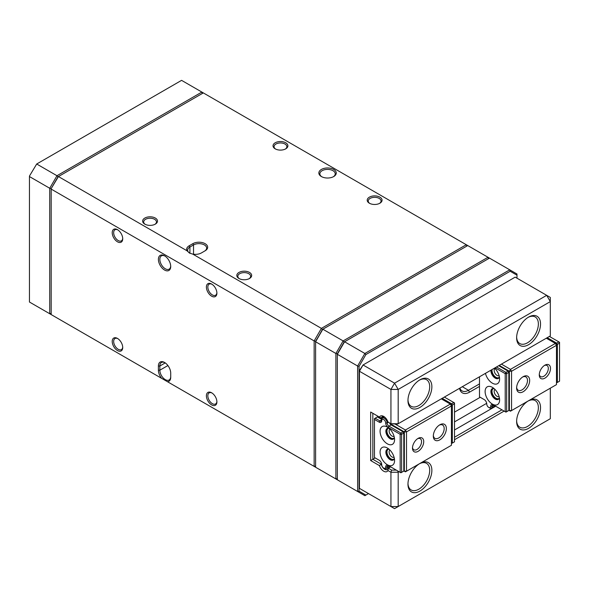 <?xml version="1.0" encoding="UTF-8"?>
<svg xmlns="http://www.w3.org/2000/svg" width="589" height="589" viewBox="0 0 589 589"><rect width="100%" height="100%" fill="white"/><g stroke="black" fill="none" stroke-linecap="round" stroke-linejoin="round"><path stroke-width="0.88" d="M202.285 93.496L201.865 92.068L181.581 80.354L36.695 164.007L56.978 175.721L201.865 92.068L203.315 92.907L58.429 176.553L187.015 250.789A8.71 5.029 180 0 1 189.187 245.775L192.809 243.684A8.71 5.029 180 0 1 205.127 243.684A8.71 5.029 180 0 1 205.127 250.789L201.504 252.887A8.71 5.029 180 0 1 192.809 254.139L321.395 328.375L466.282 244.729L203.315 92.907M49.734 188.266L29.45 176.553L29.45 302.032L49.734 313.738L49.734 188.266L56.978 175.721L58.002 176.796L51.184 188.613L49.734 188.266M29.45 176.067L36.695 164.007L29.45 176.067M56.978 317.92L49.734 313.738L51.184 313.392M516.987 278.185L516.987 275.188L510.17 271.249L365.887 354.556L359.062 366.365L359.062 491.145L365.887 495.084L368.486 493.582M359.062 366.365L357.619 366.019L337.335 354.306L337.335 479.785L357.619 491.491L357.619 366.019L364.863 353.474L509.743 269.821L489.459 258.115L344.58 341.76L364.863 353.474L365.887 354.556M337.335 353.82L344.58 341.76L337.335 354.306L337.335 353.82L335.885 353.474L315.601 341.76L315.601 467.239L335.885 478.945L335.885 353.474L343.129 340.921L488.016 257.275L467.732 245.561L322.846 329.214L343.129 340.921L344.153 342.003L337.335 353.82M510.17 271.249L509.743 269.821L516.987 274.003L516.987 275.188M365.887 495.084L364.863 495.68L357.619 491.491L359.062 491.145M315.601 341.274L322.846 329.214L315.601 341.76L322.419 329.457L321.395 328.375L314.151 340.928L51.184 189.098L51.184 314.578L161.658 378.359A8.71 5.029 60 0 1 158.397 370.201L158.397 366.019A8.71 5.029 60 0 1 164.559 362.463A8.71 5.029 60 0 1 170.714 373.131L170.714 377.313A8.71 5.029 60 0 1 167.453 381.701L314.151 466.4L314.151 340.928L315.601 341.274M343.129 483.127L335.885 478.945L337.335 478.599M488.436 258.704L488.016 257.275L489.459 258.115M164.559 255.81L164.559 255.81A8.71 5.029 60 0 1 170.714 266.478A8.71 5.029 60 0 1 164.559 270.034A8.71 5.029 60 0 1 158.397 259.366A8.71 5.029 60 0 1 164.559 255.81M117.469 338.417L117.469 338.417A7.429 4.285 60 0 1 122.718 347.51A7.429 4.285 60 0 1 117.469 350.543A7.429 4.285 60 0 1 112.219 341.451A7.429 4.285 60 0 1 117.469 338.417M117.469 229.673L117.469 229.673A7.429 4.285 60 0 1 122.718 238.766A7.429 4.285 60 0 1 117.469 241.799A7.429 4.285 60 0 1 112.219 232.707A7.429 4.285 60 0 1 117.469 229.673M211.642 392.789L211.642 392.789A7.429 4.285 60 0 1 216.899 401.882A7.429 4.285 60 0 1 211.642 404.915A7.429 4.285 60 0 1 206.393 395.823A7.429 4.285 60 0 1 211.642 392.789M211.642 284.045L211.642 284.045A7.429 4.285 60 0 1 216.899 293.138A7.429 4.285 60 0 1 211.642 296.171A7.429 4.285 60 0 1 206.393 287.079A7.429 4.285 60 0 1 211.642 284.045M333.713 169.441A8.71 5.029 180 0 1 333.713 176.553A8.71 5.029 180 0 1 321.395 176.553A8.71 5.029 180 0 1 321.395 169.441A8.71 5.029 180 0 1 333.713 169.441M249.493 272.435A7.429 4.285 180 0 1 249.493 278.501A7.429 4.285 180 0 1 238.994 278.501A7.429 4.285 180 0 1 238.994 272.435A7.429 4.285 180 0 1 249.493 272.435M379.89 197.153A7.429 4.285 180 0 1 379.89 203.22A7.429 4.285 180 0 1 369.384 203.22A7.429 4.285 180 0 1 369.391 197.153A7.429 4.285 180 0 1 379.89 197.153M285.717 142.781A7.429 4.285 180 0 1 285.717 148.848A7.429 4.285 180 0 1 275.21 148.848A7.429 4.285 180 0 1 275.21 142.781A7.429 4.285 180 0 1 285.717 142.781M155.319 218.063A7.429 4.285 180 0 1 155.319 224.129A7.429 4.285 180 0 1 144.813 224.129A7.429 4.285 180 0 1 144.813 218.063A7.429 4.285 180 0 1 155.319 218.063M51.184 188.613L58.429 176.553L51.184 188.613M249.103 278.707A6.405 3.696 0 0 0 250.649 276.307A6.405 3.696 0 0 0 248.772 273.694A6.405 3.696 0 0 0 238.28 274.953A6.405 3.696 0 0 0 237.838 276.307A6.405 3.696 0 0 0 239.377 278.707M154.929 224.335A6.405 3.696 0 0 0 156.468 221.935A6.405 3.696 0 0 0 154.598 219.322A6.405 3.696 0 0 0 147.618 218.519A6.405 3.696 0 0 0 143.664 221.935A6.405 3.696 0 0 0 145.203 224.335M285.326 149.054A6.405 3.696 0 0 0 286.865 146.646A6.405 3.696 0 0 0 284.995 144.033A6.405 3.696 0 0 0 274.503 145.299A6.405 3.696 0 0 0 274.062 146.646A6.405 3.696 0 0 0 275.6 149.054M379.5 203.426A6.405 3.696 0 0 0 381.046 201.018A6.405 3.696 0 0 0 379.169 198.405A6.405 3.696 0 0 0 372.189 197.609A6.405 3.696 0 0 0 368.235 201.018A6.405 3.696 0 0 0 369.774 203.426M212.018 393.018A6.405 3.696 -120 0 0 209.169 392.892A6.405 3.696 -120 0 0 208.219 398.127A6.405 3.696 -120 0 0 215.567 403.98A6.405 3.696 -120 0 0 216.885 401.44M117.844 338.646A6.405 3.696 -120 0 0 114.988 338.52A6.405 3.696 -120 0 0 114.045 343.755A6.405 3.696 -120 0 0 121.393 349.608A6.405 3.696 -120 0 0 122.703 347.068M117.844 229.901A6.405 3.696 -120 0 0 114.988 229.769A6.405 3.696 -120 0 0 114.045 235.011A6.405 3.696 -120 0 0 121.393 240.864A6.405 3.696 -120 0 0 122.703 238.324M212.018 284.273A6.405 3.696 -120 0 0 209.169 284.141A6.405 3.696 -120 0 0 209.169 291.54A6.405 3.696 -120 0 0 215.567 295.236A6.405 3.696 -120 0 0 216.516 294.176A6.405 3.696 -120 0 0 216.885 292.696M333.322 176.766A7.686 4.44 0 0 0 335.237 173.836A7.686 4.44 0 0 0 332.984 170.7A7.686 4.44 0 0 0 324.613 169.735A7.686 4.44 0 0 0 319.871 173.836A7.686 4.44 0 0 0 321.778 176.766M204.412 251.201A7.686 4.44 0 0 0 206.651 248.072A7.686 4.44 0 0 0 201.909 243.979A7.686 4.44 0 0 0 193.531 244.936L189.908 247.027A7.686 4.44 0 0 0 187.663 250.163A7.686 4.44 0 0 0 189.732 253.196M164.927 256.038A7.686 4.44 -120 0 0 161.438 255.847A7.686 4.44 -120 0 0 160.26 262.009A7.686 4.44 -120 0 0 165.281 268.775A7.686 4.44 -120 0 0 169.124 269.158A7.686 4.44 -120 0 0 170.7 266.037M164.927 362.691A7.686 4.44 -120 0 0 161.438 362.5A7.686 4.44 -120 0 0 159.847 366.019L159.847 370.201A7.686 4.44 -120 0 0 163.205 377.939A7.686 4.44 -120 0 0 169.124 379.993A7.686 4.44 -120 0 0 170.714 376.474M466.702 246.158L466.282 244.729L467.732 245.561M167.453 381.701L161.658 378.359M321.395 470.582L314.151 466.4L315.601 466.054M192.809 254.139L189.548 253.093L187.015 250.789M419.92 407.426A16.904 9.763 -60 0 1 407.963 400.527A16.904 9.763 -60 0 1 419.913 379.824A16.904 9.763 -60 0 1 431.87 386.723A16.904 9.763 -60 0 1 419.92 407.426M528.583 344.69A16.904 9.763 -60 0 1 516.627 337.784A16.904 9.763 -60 0 1 528.583 317.088A16.904 9.763 -60 0 1 540.533 323.987A16.904 9.763 -60 0 1 528.583 344.69M398.186 389.439L398.186 423.734L550.31 335.907L550.31 301.612L398.186 389.439L390.941 389.439L359.43 371.247L359.43 488.355L390.941 506.547L390.941 472.253L387.96 470.537A6.656 3.843 60 0 1 383.697 471.207A6.656 3.843 60 0 1 379.426 465.612L370.658 460.546L370.658 412.028L379.426 417.093A6.656 3.843 60 0 1 383.697 416.416A6.656 3.843 60 0 1 387.96 422.019L390.941 423.734L390.941 389.439L394.564 383.167L546.695 295.339L515.176 277.139L363.052 364.974L394.564 383.167L398.186 389.439M528.583 428.336A16.904 9.763 -60 0 1 516.627 421.437A16.904 9.763 -60 0 1 528.583 400.734A16.904 9.763 -60 0 1 540.533 407.632A16.904 9.763 -60 0 1 528.583 428.336M419.92 491.079A16.904 9.763 -60 0 1 407.963 484.173A16.904 9.763 -60 0 1 419.913 463.469A16.904 9.763 -60 0 1 431.87 470.375A16.904 9.763 -60 0 1 419.92 491.079M399.092 471.73L398.186 472.253L398.186 506.547L550.31 418.72L550.31 388.188M504.132 411.085L454.509 439.733M359.43 370.51L363.052 364.974L359.43 371.247L359.43 370.51M495.688 406.211L454.509 429.985M390.647 466.856L388.291 468.218L391.575 470.11L396.287 470.11M454.509 437.229L501.961 409.834M381.643 463.955L381.274 464.161A5.124 2.96 -120 0 0 383.829 468.63A5.124 2.96 -120 0 0 387.341 469.58A5.124 2.96 -120 0 0 388.291 468.218L387.96 470.537M486.683 403.31L454.509 421.886M480.226 397.281L454.509 412.131M375.186 457.933L372.83 459.287L381.274 464.161L379.426 465.612M479.498 386.406L469.543 392.164A14.342 8.283 -60 0 1 459.56 388.298M370.658 412.028L372.83 413.279L372.83 459.287L370.658 460.546M383.873 416.659L381.274 418.161L379.426 417.093M384.271 416.791A5.124 2.96 -120 0 0 382.224 416.791A5.124 2.96 -120 0 0 381.274 418.161M397.546 424.102L390.941 423.734L398.186 423.734L397.546 424.102M459.876 388.122A12.803 7.392 120 0 0 462.048 390.912A12.803 7.392 120 0 0 468.454 390.279L479.498 383.903M407.978 483.525A15.366 8.872 120 0 0 411.144 489.952A15.366 8.872 120 0 0 418.831 489.194A15.366 8.872 120 0 0 428.866 475.654A15.366 8.872 120 0 0 426.517 463.337A15.366 8.872 120 0 0 419.361 463.808M407.978 399.872A15.366 8.872 120 0 0 411.144 406.307A15.366 8.872 120 0 0 418.831 405.541A15.366 8.872 120 0 0 428.866 392.002A15.366 8.872 120 0 0 426.517 379.684A15.366 8.872 120 0 0 419.361 380.155M516.641 337.136A15.366 8.872 120 0 0 519.807 343.571A15.366 8.872 120 0 0 527.494 342.805A15.366 8.872 120 0 0 537.536 329.266A15.366 8.872 120 0 0 535.18 316.948A15.366 8.872 120 0 0 528.024 317.419M516.641 420.789A15.366 8.872 120 0 0 519.807 427.216A15.366 8.872 120 0 0 527.494 426.458A15.366 8.872 120 0 0 537.536 412.918A15.366 8.872 120 0 0 535.18 400.601A15.366 8.872 120 0 0 528.024 401.072M390.941 506.547L394.564 508.646L398.186 506.547L390.941 506.547M397.811 470.994L398.186 472.253L390.941 472.253L391.575 470.11M546.695 295.339L550.31 301.612L550.31 297.43L546.695 295.339M501.416 364.135L510.472 369.362L555.383 343.431L546.327 338.204M544.884 378.153A7.937 4.587 -60 0 1 539.266 374.906A7.937 4.587 -60 0 1 544.884 365.18A7.937 4.587 -60 0 1 550.494 368.427A7.937 4.587 -60 0 1 544.884 378.153M523.15 391.744A9.218 5.323 -60 0 1 516.627 387.974A9.218 5.323 -60 0 1 523.15 376.688A9.218 5.323 -60 0 1 529.666 380.45A9.218 5.323 -60 0 1 523.15 391.744M508.837 410.246L509.382 410.562L509.382 371.247L511.554 371.247L511.554 410.562L556.472 384.632L556.472 345.316L511.554 371.247L510.472 369.362L509.382 371.247L499.244 365.394M499.398 397.965A5.632 3.254 60 0 1 495.982 398.223A5.632 3.254 60 0 1 492.139 392.642A5.632 3.254 60 0 1 493.928 388.497M499.398 377.056A5.632 3.254 60 0 1 495.982 377.313A5.632 3.254 60 0 1 492.08 369.524M539.296 374.229A6.405 3.696 120 0 0 540.592 376.585A6.405 3.696 120 0 0 543.794 376.268A6.405 3.696 120 0 0 547.976 370.621A6.405 3.696 120 0 0 546.997 365.497A6.405 3.696 120 0 0 544.31 365.548M516.656 387.304A7.686 4.44 120 0 0 518.217 390.242A7.686 4.44 120 0 0 522.06 389.859A7.686 4.44 120 0 0 527.081 383.086A7.686 4.44 120 0 0 525.903 376.931A7.686 4.44 120 0 0 522.583 377.041M495.003 389.454A4.101 2.363 -120 0 0 494.392 392.745A4.101 2.363 -120 0 0 497.064 396.345A4.101 2.363 -120 0 0 499.104 396.552M495.003 368.545A4.101 2.363 -120 0 0 494.392 371.828A4.101 2.363 -120 0 0 497.064 375.429A4.101 2.363 -120 0 0 499.104 375.642M510.472 411.188L511.554 410.562L509.382 410.562L510.472 411.188M556.472 345.316L556.472 344.064L555.383 343.431L556.472 345.316M479.498 376.791L479.498 396.868L484.21 399.585A3.586 2.069 60 0 1 486.742 403.973A2.82 1.627 -120 0 0 488.737 407.426A2.82 1.627 -120 0 0 490.733 406.277A3.586 2.069 60 0 1 493.265 404.812L493.987 405.232A2.562 1.48 -120 0 0 492.706 405.107A2.562 1.48 -120 0 0 492.176 406.277A3.843 2.216 60 0 1 491.381 408.037L493.553 406.778A3.843 2.216 -120 0 0 494.326 405.423M491.381 408.037A3.843 2.216 60 0 1 489.459 407.846L488.737 407.426M490.733 406.277L492.176 406.277L493.987 405.232L493.265 404.812L505.215 411.711L505.215 373.654L506.665 373.654L506.665 411.711L508.837 410.459L508.837 372.395L506.665 373.654L505.944 372.395L508.116 371.144L498.699 365.703M496.527 366.962L505.944 372.395L505.215 373.654L495.077 367.794M485.454 373.352A10.249 5.912 -120 0 0 492.36 383.167A10.249 5.912 -120 0 0 499.605 378.985A10.249 5.912 -120 0 0 494.554 368.096M492.36 404.083A10.249 5.912 -120 0 0 499.605 399.894A10.249 5.912 -120 0 0 492.36 387.348A10.249 5.912 -120 0 0 485.115 391.53A10.249 5.912 -120 0 0 492.36 404.083M491.653 369.774A6.148 3.549 -120 0 0 495.982 377.733A6.148 3.549 -120 0 0 498.669 378.204M492.566 388.549A6.148 3.549 -120 0 0 492.073 393.555A6.148 3.549 -120 0 0 495.982 398.643A6.148 3.549 -120 0 0 498.669 399.121M493.994 388.512A6.148 3.549 -120 0 0 492.183 388.718A6.148 3.549 -120 0 0 491.241 393.643A6.148 3.549 -120 0 0 495.261 399.062A6.148 3.549 -120 0 0 498.331 399.364A6.148 3.549 -120 0 0 499.413 397.899M490.924 370.194A6.148 3.549 -120 0 0 495.261 378.145A6.148 3.549 -120 0 0 498.331 378.455A6.148 3.549 -120 0 0 499.413 376.989M505.944 412.131L506.665 411.711L505.215 411.711L505.944 412.131M508.837 372.395L508.837 371.563L508.116 371.144L508.837 372.395M547.233 337.681L556.649 343.122L558.828 341.863L549.404 336.429M559.55 381.179L559.55 343.122L557.378 344.374L557.378 382.438L559.55 381.179M558.828 341.863L559.55 343.122L559.55 342.283L558.828 341.863M556.472 344.374L557.378 344.374L556.649 343.122L556.2 343.902M556.472 382.747L557.378 382.438L556.472 382.438M394.35 458.61A5.632 3.254 60 0 1 388.122 455.893A5.632 3.254 60 0 1 388.887 449.142M394.35 437.701A5.632 3.254 60 0 1 388.122 434.984A5.632 3.254 60 0 1 388.887 428.232M403.796 470.898L404.341 471.207L404.341 431.892L391.582 424.529A6.656 3.843 60 0 1 391.287 424.986M381.856 418.912L377.534 416.416L377.534 417.049M383.086 417.115L383.66 417.439M395.197 424.102L405.431 430.014L450.342 404.083L441.286 398.849M418.109 438.378A7.937 4.587 -60 0 1 423.719 441.617A7.937 4.587 -60 0 1 418.109 451.343A7.937 4.587 -60 0 1 412.491 448.104A7.937 4.587 -60 0 1 418.109 438.378L418.109 438.378M439.836 424.787A9.218 5.323 -60 0 1 446.359 428.549A9.218 5.323 -60 0 1 439.836 439.843A9.218 5.323 -60 0 1 433.32 436.074A9.218 5.323 -60 0 1 439.836 424.787L439.836 424.787M451.432 445.277L451.432 405.961L406.513 431.892L406.513 471.207L451.432 445.277M390.293 423.793A5.124 2.96 -120 0 0 390.801 423.66M412.521 447.419A6.405 3.696 120 0 0 413.817 449.775A6.405 3.696 120 0 0 417.019 449.459A6.405 3.696 120 0 0 421.201 443.819A6.405 3.696 120 0 0 420.222 438.687A6.405 3.696 120 0 0 417.535 438.739M433.342 435.404A7.686 4.44 120 0 0 434.91 438.341A7.686 4.44 120 0 0 438.753 437.958A7.686 4.44 120 0 0 443.775 431.185A7.686 4.44 120 0 0 442.597 425.03A7.686 4.44 120 0 0 439.269 425.14M389.962 429.19A4.101 2.363 -120 0 0 389.351 432.481A4.101 2.363 -120 0 0 392.024 436.074A4.101 2.363 -120 0 0 394.063 436.287M389.962 450.099A4.101 2.363 -120 0 0 389.351 453.39A4.101 2.363 -120 0 0 392.024 456.99A4.101 2.363 -120 0 0 394.063 457.197M450.342 404.083L451.432 405.961L451.432 404.709L450.342 404.083M406.513 431.892L405.431 430.014L404.341 431.892L406.513 431.892M391.582 424.529L391.656 424.102M406.513 471.207L404.341 471.207L405.431 471.833L406.513 471.207M442.192 398.326L451.608 403.767L453.78 402.508L444.364 397.074M454.509 441.824L454.509 403.767L452.337 405.018L452.337 443.083L454.509 441.824M453.78 402.508L454.509 403.767L454.509 402.928L453.78 402.508M451.432 405.018L452.337 405.018L451.608 403.767L451.159 404.547M451.432 443.392L452.337 443.083L451.432 443.083M385.685 466.922L387.135 466.922L388.946 465.877L388.225 465.457L400.174 472.356L400.174 434.299L388.225 427.4A3.586 2.069 60 0 1 385.685 423.005A2.82 1.627 -120 0 0 383.697 419.552A2.82 1.627 -120 0 0 381.701 420.708A3.586 2.069 60 0 1 379.169 422.166L374.457 419.449L374.457 457.513L379.169 460.23A3.586 2.069 60 0 1 381.701 464.618A2.82 1.627 -120 0 0 383.697 468.071A2.82 1.627 -120 0 0 385.685 466.922A3.586 2.069 60 0 1 388.225 465.457L388.946 465.877A2.562 1.48 -120 0 0 387.665 465.752A2.562 1.48 -120 0 0 387.135 466.922A3.843 2.216 60 0 1 386.34 468.682L388.512 467.423A3.843 2.216 -120 0 0 389.285 466.068M386.34 468.682A3.843 2.216 60 0 1 384.418 468.491L383.697 468.071M381.731 419.464L377.358 416.938L375.186 418.197L379.89 420.914A2.562 1.48 -120 0 0 381.171 421.039A2.562 1.48 -120 0 0 381.701 419.869A3.843 2.216 60 0 1 382.497 418.109A3.843 2.216 60 0 1 385.456 419.14A3.843 2.216 60 0 1 387.135 423.005A2.562 1.48 -120 0 0 388.946 426.141L400.903 433.04L400.174 434.299L401.624 434.299L401.624 472.356L403.796 471.104L403.796 433.04L401.624 434.299L400.903 433.04L403.075 431.789L391.118 424.89A2.562 1.48 60 0 1 389.55 422.939M387.319 443.811A10.249 5.912 -120 0 0 394.564 439.63A10.249 5.912 -120 0 0 387.319 427.084A10.249 5.912 -120 0 0 380.074 431.266A10.249 5.912 -120 0 0 387.319 443.811M387.319 464.728A10.249 5.912 -120 0 0 394.564 460.546A10.249 5.912 -120 0 0 387.319 447.993A10.249 5.912 -120 0 0 380.074 452.175A10.249 5.912 -120 0 0 387.319 464.728M389.903 423.138A3.586 2.069 -120 0 0 391.84 425.302M387.525 428.277A6.148 3.549 -120 0 0 387.032 433.29A6.148 3.549 -120 0 0 390.941 438.378A6.148 3.549 -120 0 0 393.629 438.849M387.525 449.193A6.148 3.549 -120 0 0 387.032 454.2A6.148 3.549 -120 0 0 390.941 459.287A6.148 3.549 -120 0 0 393.629 459.766M388.954 449.157A6.148 3.549 -120 0 0 387.142 449.363A6.148 3.549 -120 0 0 386.2 454.288A6.148 3.549 -120 0 0 390.212 459.707A6.148 3.549 -120 0 0 393.29 460.009A6.148 3.549 -120 0 0 394.372 458.544M388.954 428.247A6.148 3.549 -120 0 0 387.142 428.453A6.148 3.549 -120 0 0 386.2 433.379A6.148 3.549 -120 0 0 390.212 438.798A6.148 3.549 -120 0 0 393.29 439.099A6.148 3.549 -120 0 0 394.372 437.634M400.903 472.776L401.624 472.356L400.174 472.356L400.903 472.776M403.796 433.04L403.796 432.208L403.075 431.789L403.796 433.04M381.701 420.708L381.701 419.869L379.89 420.914L379.169 422.166M374.457 419.449L375.186 418.197L374.457 418.617L374.457 419.449M193.531 254.249L193.531 244.936L192.809 243.684M189.908 253.292L189.908 247.027L189.187 245.775M165.244 362.905L159.847 366.019L158.397 366.019M167.909 365.548L159.847 370.201L158.397 370.201M462.299 386.723L468.454 390.279L469.543 392.164M391.118 424.89L388.946 426.141L388.225 427.4M385.685 423.005L387.135 423.005L388.401 422.276M382.497 418.109L384.492 416.96"/></g></svg>
